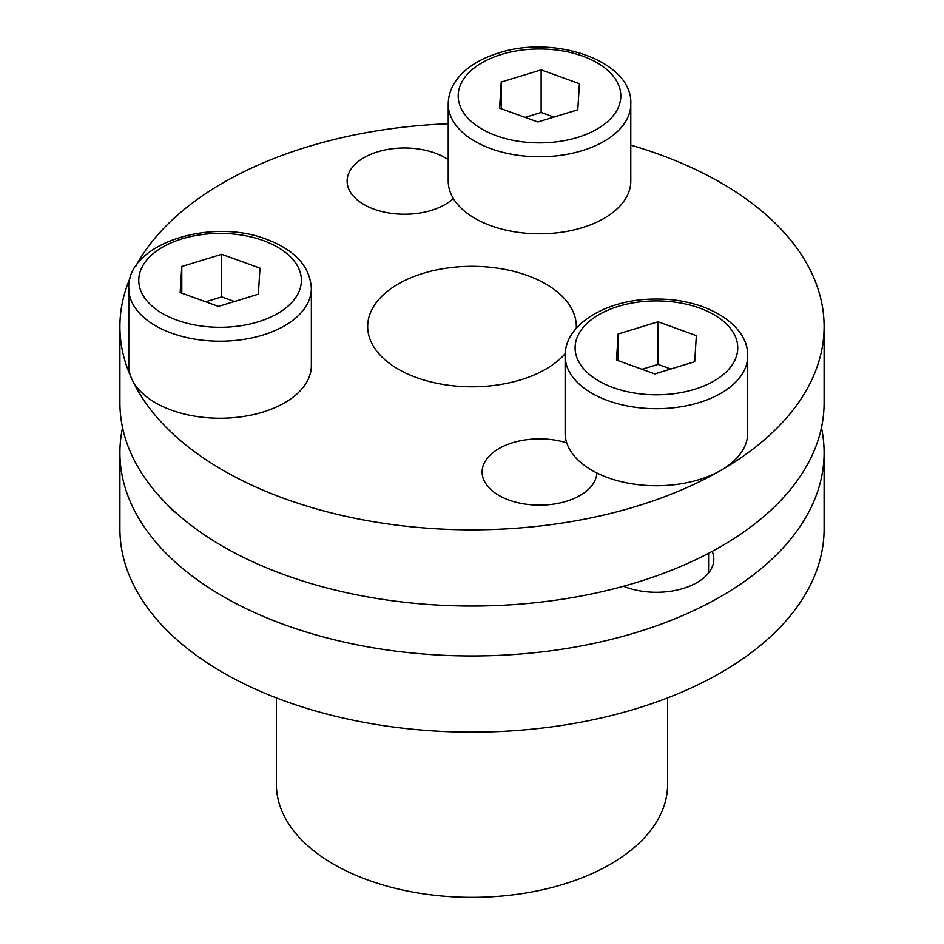 <?xml version="1.0" encoding="UTF-8"?>
<svg xmlns="http://www.w3.org/2000/svg" width="944" height="944" viewBox="0 0 944 944"><rect width="100%" height="100%" fill="white"/><g stroke="black" fill="none" stroke-linecap="round" stroke-linejoin="round"><path stroke-width="1.42" d="M128.785 288.486L128.785 365.529A91.285 52.699 0 0 0 171.596 410.192A91.285 52.699 0 0 0 264.273 411.643A91.285 52.699 0 0 0 311.355 365.529L311.355 288.486C310.045 266.527 295.142 250.148 266.645 239.339C210.123 217.144 126.201 244.225 128.785 288.486A91.285 52.699 0 0 0 171.596 333.149A91.285 52.699 0 0 0 264.273 334.601A91.285 52.699 0 0 0 311.355 288.486M258.349 294.198L259.989 268.131L221.71 254.29L181.791 266.503L180.162 292.569L218.442 306.411L258.349 294.198M181.791 293.159L181.791 266.503M234.49 301.502L221.71 296.876L205.662 301.785M221.71 296.876L221.71 254.29M448.223 104.064L448.223 181.106A91.285 52.699 0 0 0 582.247 227.681A91.285 52.699 0 0 0 630.793 181.106L630.793 104.064C633.117 61.49 555.237 34.161 498.503 53.053C483.186 57.773 470.95 64.676 461.805 73.774C452.884 82.86 448.353 92.96 448.223 104.064A91.285 52.699 0 0 0 582.247 150.639A91.285 52.699 0 0 0 630.793 104.064M499.588 108.147L537.868 121.988L577.787 109.775L579.415 83.721L541.136 69.868L501.229 82.081L499.588 108.147M553.916 117.08L541.136 112.454L541.136 69.868M501.229 108.737L501.229 82.081M541.136 112.454L525.088 117.375M712.201 551.379A57.383 33.123 180 0 1 713.806 559.155A57.383 33.123 180 0 1 682.89 588.549A57.383 33.123 180 0 1 623.453 586.259M176.115 512.934A57.383 33.123 180 0 1 167.206 504.521M122.567 427.715A352.1 203.279 0 0 0 119.9 452.672A352.1 203.279 0 0 0 223.032 596.419A352.1 203.279 0 0 0 606.744 640.48A352.1 203.279 0 0 0 824.1 452.672A352.1 203.279 0 0 0 821.433 427.715M119.9 452.672L119.9 528.864A352.1 203.279 0 0 0 223.032 672.612A352.1 203.279 0 0 0 606.744 716.673A352.1 203.279 0 0 0 824.1 528.864L824.1 452.672M276.391 697.887L276.391 784.405A195.609 112.938 0 0 0 333.68 864.267A195.609 112.938 0 0 0 546.859 888.752A195.609 112.938 0 0 0 667.609 784.405L667.609 697.887M130.779 276.415A352.1 203.279 0 0 0 119.9 326.553L119.9 402.746A352.1 203.279 0 0 0 223.032 546.493A352.1 203.279 0 0 0 606.744 590.555A352.1 203.279 0 0 0 824.1 402.746L824.1 326.553A352.1 203.279 0 0 0 720.968 182.817A352.1 203.279 0 0 0 630.793 145.128M119.9 326.553A352.1 203.279 0 0 0 223.032 470.301A352.1 203.279 0 0 0 606.744 514.362A352.1 203.279 0 0 0 824.1 326.553M566.73 442.842A57.383 33.123 0 0 0 482.124 472.012A57.383 33.123 0 0 0 498.928 495.435A57.383 33.123 0 0 0 560.689 502.798A57.383 33.123 0 0 0 596.856 472.968M448.223 159.654A57.383 33.123 0 0 0 445.072 157.683A57.383 33.123 0 0 0 382.544 150.509A57.383 33.123 0 0 0 347.121 181.106A57.383 33.123 0 0 0 363.924 204.541A57.383 33.123 0 0 0 453.332 198.5M448.223 123.747A352.1 203.279 0 0 0 135.606 266.538M576.277 328.323A104.324 60.227 0 0 0 576.324 326.553A104.324 60.227 0 0 0 545.774 283.967A104.324 60.227 0 0 0 432.081 270.916A104.324 60.227 0 0 0 367.676 326.553A104.324 60.227 0 0 0 398.226 369.151A104.324 60.227 0 0 0 565.22 353.611M565.196 354.083A91.285 52.699 0 0 0 565.137 355.994L565.137 433.036A91.285 52.699 0 0 0 654.77 485.723A91.285 52.699 0 0 0 747.648 434.948A91.285 52.699 0 0 0 747.707 433.036L747.707 355.994C748.604 324.087 705.062 298.54 656.764 299.071C609.494 298.398 566.317 322.541 565.208 353.67L565.137 355.994A91.285 52.699 0 0 0 654.77 408.681A91.285 52.699 0 0 0 747.648 357.906A91.285 52.699 0 0 0 747.707 355.994M658.062 321.786L618.143 333.999L616.503 360.065L654.782 373.918L694.701 361.705L696.342 335.639L658.062 321.786L658.062 364.384L642.003 369.293M618.143 360.655L618.143 333.999M670.842 369.01L658.062 364.384M176.894 320.134A81.314 46.952 0 0 0 288.982 305.278A81.314 46.952 0 0 0 263.258 240.567A81.314 46.952 0 0 0 151.17 255.423A81.314 46.952 0 0 0 176.894 320.134M501.429 54.445A81.314 46.952 0 0 0 467.658 117.917A81.314 46.952 0 0 0 577.586 137.411A81.314 46.952 0 0 0 611.346 73.939A81.314 46.952 0 0 0 501.429 54.445M737.689 349.551A81.314 46.952 0 0 0 659.372 300.935A81.314 46.952 0 0 0 575.156 346.153A81.314 46.952 0 0 0 653.472 394.769A81.314 46.952 0 0 0 737.689 349.551M708.59 572.949L708.59 553.302"/></g></svg>

